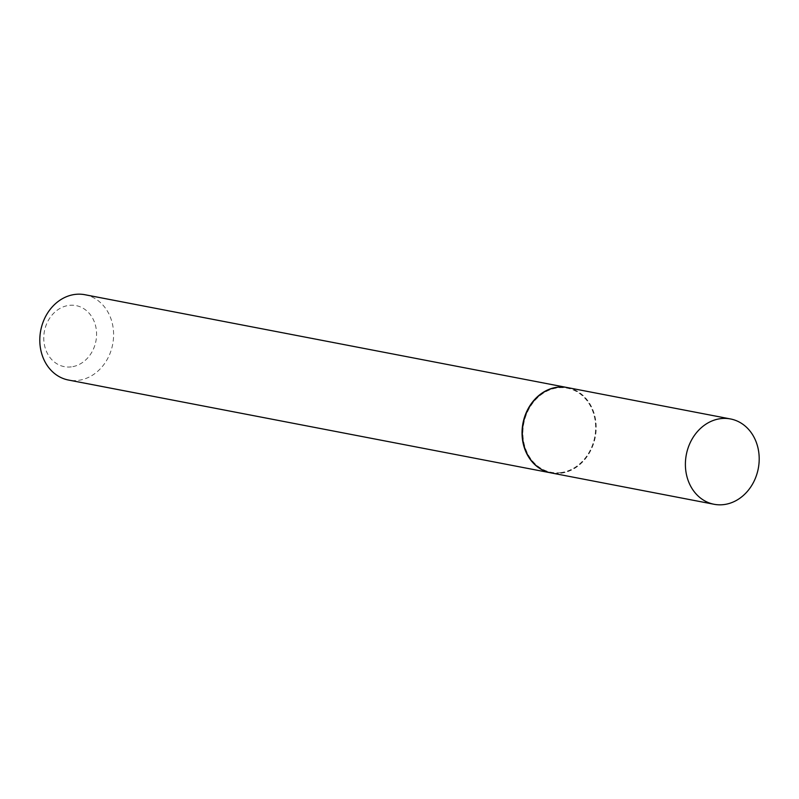 <?xml version="1.0" encoding="UTF-8"?>
<svg xmlns="http://www.w3.org/2000/svg" width="799" height="799" viewBox="0 0 799 799"><rect width="100%" height="100%" fill="white"/><g stroke="black" fill="none" stroke-linecap="round" stroke-linejoin="round"><path stroke-width="0.6" stroke-dasharray="4 3" d="M567.48 387.585A43.446 36.644 -79.1 0 1 596.024 431.43A43.446 36.644 -79.1 0 1 560.848 473.218A43.446 36.644 -79.1 0 1 551.06 472.908M560.818 472.608A42.826 36.115 -79.1 0 1 522.926 434.756A42.826 36.115 -79.1 0 1 557.712 387.875A42.826 36.115 -79.1 0 1 595.615 425.727A42.826 36.115 -79.1 0 1 560.818 472.608M567.31 387.555A43.446 36.644 -79.1 0 1 595.684 431.46A43.446 36.644 -79.1 0 1 560.518 473.158A43.446 36.644 -79.1 0 1 550.901 472.878M84.914 294.721A43.446 36.644 -79.1 0 1 113.458 338.566A43.446 36.644 -79.1 0 1 78.282 380.364A43.446 36.644 -79.1 0 1 68.494 380.044M71.311 366.881A31.081 26.217 -79.1 0 1 43.795 339.405A31.081 26.217 -79.1 0 1 69.054 305.378A31.081 26.217 -79.1 0 1 96.559 332.853A31.081 26.217 -79.1 0 1 71.311 366.881"/><path stroke-width="1.2" d="M723.874 504.588A43.446 36.644 -79.1 0 1 714.086 504.279A43.446 36.644 -79.1 0 1 685.542 460.434A43.446 36.644 -79.1 0 1 720.718 418.636A43.446 36.644 -79.1 0 1 730.506 418.956A43.446 36.644 -79.1 0 1 759.05 462.801A43.446 36.644 -79.1 0 1 723.874 504.588M714.086 504.279L551.06 472.908A43.446 36.644 -79.1 0 1 522.516 429.063A43.446 36.644 -79.1 0 1 557.692 387.265A43.446 36.644 -79.1 0 1 567.48 387.585L730.506 418.956M550.901 472.878A43.446 36.644 -79.1 0 1 550.731 472.838A43.446 36.644 -79.1 0 1 522.186 429.003A43.446 36.644 -79.1 0 1 557.362 387.205A43.446 36.644 -79.1 0 1 567.15 387.525A43.446 36.644 -79.1 0 1 567.31 387.555M550.731 472.838L68.494 380.044A43.446 36.644 -79.1 0 1 39.95 336.199A43.446 36.644 -79.1 0 1 75.126 294.412A43.446 36.644 -79.1 0 1 84.914 294.721L567.15 387.525"/></g></svg>
